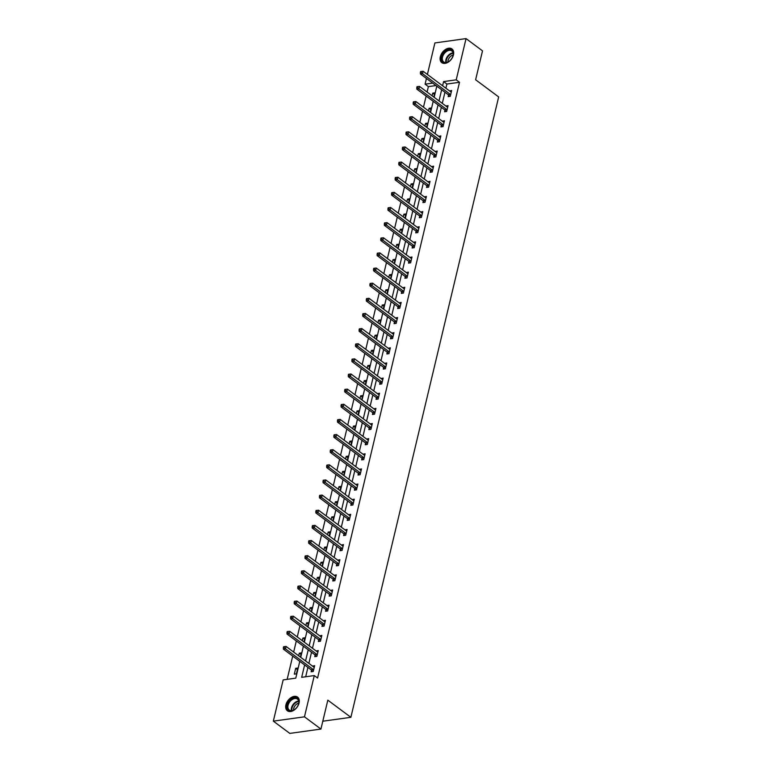 <?xml version="1.0" encoding="UTF-8"?>
<svg xmlns="http://www.w3.org/2000/svg" width="772" height="772" viewBox="0 0 772 772"><rect width="100%" height="100%" fill="white"/><g stroke="black" fill="none" stroke-linecap="round" stroke-linejoin="round"><path stroke-width="1.16" d="M453.453 54.889A8.531 5.636 126.7 0 1 448.435 62.021A8.531 5.636 126.7 0 1 441.806 62.648A8.531 5.636 126.7 0 1 440.329 56.713A8.531 5.636 126.7 0 1 445.347 49.582A8.531 5.636 126.7 0 1 451.987 48.964A8.531 5.636 126.7 0 1 453.453 54.889M299.044 703.031A8.531 5.636 126.7 0 1 294.026 710.163A8.531 5.636 126.7 0 1 287.396 710.78A8.531 5.636 126.7 0 1 285.92 704.855A8.531 5.636 126.7 0 1 290.938 697.724A8.531 5.636 126.7 0 1 297.577 697.106A8.531 5.636 126.7 0 1 299.044 703.031M427.398 74.45L434.906 42.933L466.047 38.6L482.51 50.855L475.62 79.767L498.664 96.925L350.874 717.313L327.82 700.156L320.93 729.067L289.799 733.4L273.336 721.144L283.16 679.91L295.782 678.154L299.787 661.353M435.987 85.557L428.373 86.618L427.08 92.042M426.125 96.046L423.481 107.173M422.525 111.178L419.872 122.314M418.916 126.319L416.262 137.445M415.307 141.45L412.663 152.586M411.708 156.591L409.054 167.717M408.098 171.722L405.445 182.858M404.489 186.863L401.845 197.999M400.89 201.994L398.236 213.13M397.281 217.135L394.627 228.271M393.672 232.266L391.028 243.402M390.072 247.407L387.419 258.543M386.463 262.548L383.809 273.674M382.854 277.679L380.21 288.815M379.255 292.82L376.601 303.946M375.646 307.951L372.992 319.087M372.036 323.092L369.392 334.218M368.437 338.223L365.783 349.359M364.828 353.364L362.174 364.49M361.219 368.495L358.575 379.631M357.619 383.636L354.966 394.762M354.01 398.767L351.356 409.903M350.401 413.908L347.747 425.034M346.802 429.039L344.148 440.175M343.193 444.18L340.539 455.306M339.583 459.311L336.93 470.447M335.984 474.452L333.33 485.578M332.375 489.583L329.721 500.719M328.766 504.724L326.112 515.85M325.166 519.855L322.513 530.991M321.557 534.996L318.904 546.122M317.948 550.127L315.294 561.263M314.349 565.268L311.695 576.394M310.74 580.399L308.086 591.535M307.131 595.54L304.477 606.667M303.531 610.671L300.877 621.807M299.922 625.812L297.268 636.948M296.313 640.943L293.659 652.079M292.713 656.084L287.165 679.35M428.373 86.618L425.082 84.167L426.443 78.454M322.802 721.212L350.874 717.313M296.409 673.85L297.799 668.021L295.695 668.32L294.306 674.139L296.409 673.85M300.404 657.097L301.408 652.89L299.304 653.18L298.677 655.814M304.004 641.957L305.008 637.749L302.904 638.048L302.277 640.673M307.613 626.825L308.617 622.618L306.513 622.908L305.886 625.532M311.222 611.685L312.226 607.477L310.122 607.776L309.495 610.401M314.822 596.553L315.825 592.346L313.721 592.635L313.094 595.26M318.431 581.413L319.434 577.205L317.331 577.504L316.703 580.129M322.04 566.281L323.043 562.074L320.94 562.363L320.312 564.988M325.639 551.14L326.643 546.933L324.539 547.232L323.912 549.857M329.248 536.009L330.252 531.802L328.148 532.091L327.521 534.716M332.857 520.868L333.861 516.661L331.757 516.96L331.13 519.585M336.457 505.737L337.46 501.53L335.357 501.819L334.73 504.444M340.066 490.596L341.07 486.389L338.966 486.678L338.339 489.313M343.675 475.465L344.679 471.258L342.575 471.547L341.948 474.172M347.275 460.324L348.278 456.117L346.174 456.406L345.547 459.041M350.884 445.193L351.887 440.986L349.784 441.275L349.156 443.9M354.493 430.052L355.496 425.845L353.393 426.134L352.765 428.769M358.092 414.911L359.096 410.714L356.992 411.003L356.365 413.628M361.701 399.78L362.705 395.573L360.601 395.862L359.974 398.497M365.31 384.639L366.314 380.442L364.21 380.731L363.583 383.356M368.91 369.508L369.913 365.301L367.81 365.59L367.183 368.225M372.519 354.367L373.523 350.17L371.419 350.459L370.792 353.084M376.128 339.236L377.132 335.029L375.028 335.318L374.401 337.953M379.737 324.095L380.731 319.888L378.627 320.187L378 322.812M383.337 308.964L384.34 304.757L382.237 305.046L381.609 307.681M386.946 293.823L387.949 289.616L385.846 289.915L385.218 292.54M390.555 278.692L391.549 274.485L389.445 274.774L388.818 277.409M394.154 263.551L395.158 259.344L393.054 259.643L392.427 262.268M397.763 248.42L398.767 244.213L396.663 244.502L396.036 247.137M401.372 233.279L402.366 229.072L400.263 229.371L399.645 231.996M404.972 218.148L405.975 213.94L403.872 214.23L403.245 216.855M408.581 203.007L409.585 198.8L407.481 199.099L406.854 201.724M412.19 187.876L413.184 183.668L411.08 183.958L410.463 186.583M415.79 172.735L416.793 168.528L414.689 168.827L414.062 171.452M419.399 157.604L420.402 153.396L418.299 153.686L417.671 156.311M423.008 142.463L424.002 138.256L421.898 138.555L421.28 141.18M426.607 127.332L427.611 123.124L425.507 123.414L424.88 126.039M430.216 112.191L431.22 107.984L429.116 108.283L428.489 110.907M433.825 97.06L434.819 92.852L432.716 93.142L432.098 95.767M304.622 664.953L301.669 677.333L314.291 675.577L317.591 678.028L459.514 82.286L446.892 84.042L445.898 88.22M444.942 92.225L442.288 103.361M441.333 107.366L438.679 118.492M437.724 122.497L435.08 133.633M434.125 137.638L431.471 148.764M430.515 152.769L427.862 163.905M426.906 167.91L424.262 179.036M423.307 183.041L420.653 194.177M419.698 198.182L417.044 209.309M416.089 213.313L413.445 224.449M412.489 228.454L409.835 239.581M408.88 243.585L406.226 254.721M405.271 258.726L402.627 269.853M401.672 273.857L399.018 284.993M398.062 288.998L395.409 300.125M394.453 304.129L391.809 315.265M390.854 319.27L388.2 330.397M387.245 334.401L384.591 345.538M383.636 349.542L380.992 360.669M380.036 364.673L377.383 375.81M376.427 379.814L373.773 390.941M372.818 394.946L370.174 406.082M369.219 410.086L366.565 421.213M365.61 425.218L362.956 436.354M362 440.358L359.347 451.485M358.401 455.49L355.747 466.626M354.792 470.63L352.138 481.767M351.183 485.762L348.529 496.898M347.583 500.903L344.93 512.039M343.974 516.034L341.32 527.17M340.365 531.175L337.711 542.311M336.766 546.315L334.112 557.442M333.157 561.447L330.503 572.583M329.548 576.587L326.894 587.714M325.948 591.719L323.294 602.855M322.339 606.86L319.685 617.986M318.73 621.991L316.076 633.127M315.13 637.132L312.477 648.258M311.521 652.263L308.868 663.399M307.912 667.404L305.683 676.783M311.512 670.231L311.135 671.794L313.239 671.505L314.629 665.686L312.496 666.101M315.121 655.09L314.744 656.663L316.848 656.374L318.238 650.545L316.105 650.96M318.72 639.959L318.353 641.522L320.457 641.233L321.837 635.414L319.704 635.829M322.329 624.818L321.953 626.391L324.057 626.102L325.446 620.273L323.314 620.688M325.938 609.687L325.562 611.25L327.666 610.961L329.055 605.142L326.923 605.557M329.538 594.546L329.171 596.119L331.275 595.83L332.655 590.001L330.522 590.416M333.147 579.415L332.771 580.978L334.874 580.689L336.264 574.87L334.131 575.275M336.756 564.274L336.38 565.847L338.483 565.558L339.873 559.729L337.74 560.144M340.356 549.143L339.989 550.706L342.092 550.417L343.472 544.598L341.34 545.003M343.965 534.002L343.588 535.575L345.692 535.276L347.082 529.457L344.949 529.872M347.574 518.871L347.197 520.434L349.301 520.145L350.691 514.326L348.558 514.731M351.173 503.73L350.806 505.303L352.91 505.004L354.29 499.185L352.157 499.6M354.782 488.599L354.406 490.162L356.51 489.873L357.899 484.054L355.767 484.459M358.391 473.458L358.015 475.031L360.119 474.732L361.508 468.913L359.376 469.328M361.991 458.317L361.624 459.89L363.728 459.601L365.108 453.782L362.975 454.187M365.6 443.186L365.224 444.759L367.327 444.46L368.717 438.641L366.584 439.056M369.209 428.045L368.833 429.618L370.936 429.328L372.326 423.51L370.193 423.915M372.818 412.914L372.442 414.487L374.545 414.188L375.925 408.369L373.802 408.784M376.418 397.773L376.041 399.346L378.145 399.056L379.534 393.238L377.402 393.643M380.027 382.642L379.65 384.215L381.754 383.916L383.144 378.097L381.011 378.512M383.636 367.501L383.259 369.074L385.363 368.784L386.753 362.965L384.62 363.371M387.235 352.37L386.859 353.943L388.963 353.644L390.352 347.825L388.219 348.24M390.844 337.229L390.468 338.802L392.572 338.512L393.961 332.684L391.829 333.099M394.453 322.098L394.077 323.671L396.181 323.372L397.57 317.553L395.438 317.967M398.053 306.957L397.677 308.53L399.78 308.24L401.17 302.412L399.037 302.827M401.662 291.826L401.286 293.399L403.389 293.099L404.779 287.28L402.646 287.695M405.271 276.685L404.895 278.258L406.998 277.968L408.388 272.14L406.255 272.555M408.87 261.554L408.494 263.117L410.607 262.827L411.987 257.008L409.855 257.423M412.48 246.413L412.103 247.986L414.207 247.696L415.597 241.868L413.464 242.283M416.089 231.282L415.712 232.845L417.816 232.555L419.206 226.736L417.073 227.151M419.688 216.141L419.321 217.714L421.425 217.424L422.805 211.596L420.672 212.01M423.297 201.01L422.921 202.573L425.025 202.283L426.414 196.464L424.282 196.879M426.906 185.869L426.53 187.442L428.634 187.152L430.023 181.323L427.891 181.738M430.506 170.737L430.139 172.301L432.243 172.011L433.623 166.192L431.49 166.598M434.115 155.597L433.739 157.17L435.842 156.88L437.232 151.051L435.099 151.466M437.724 140.465L437.348 142.029L439.451 141.739L440.841 135.92L438.708 136.326M441.323 125.325L440.957 126.897L443.06 126.608L444.44 120.779L442.308 121.194M444.933 110.193L444.556 111.757L446.66 111.467L448.05 105.648L445.917 106.053M448.542 95.052L448.165 96.625L450.269 96.326L451.659 90.507L449.526 90.922M320.93 729.067L304.467 716.821L273.336 721.144M466.047 38.6L456.223 79.834L443.601 81.591L442.597 85.769M459.514 82.286L456.223 79.834M314.291 675.577L304.467 716.821M441.652 89.774L438.998 100.91M438.042 104.915L435.389 116.041M434.433 120.046L431.78 131.182M430.834 135.187L428.18 146.313M427.225 150.318L424.571 161.454M423.616 165.459L420.962 176.585M420.016 180.59L417.363 191.726M416.407 195.731L413.753 206.857M412.798 210.862L410.144 221.998M409.199 226.003L406.545 237.129M405.589 241.134L402.936 252.27M401.98 256.275L399.327 267.401M398.381 271.406L395.727 282.542M394.772 286.547L392.118 297.674M391.163 301.678L388.509 312.814M387.554 316.819L384.91 327.946M383.954 331.95L381.3 343.086M380.345 347.091L377.691 358.218M376.736 362.222L374.092 373.358M373.137 377.363L370.483 388.49M369.527 392.494L366.874 403.631M365.918 407.635L363.274 418.771M362.319 422.767L359.665 433.903M358.71 437.907L356.056 449.043M355.101 453.039L352.457 464.175M351.501 468.179L348.847 479.315M347.892 483.32L345.238 494.447M344.283 498.451L341.639 509.588M340.684 513.592L338.03 524.719M337.075 528.723L334.421 539.86M333.465 543.864L330.821 554.991M329.866 558.996L327.212 570.132M326.257 574.136L323.603 585.263M322.648 589.268L320.004 600.404M319.048 604.408L316.395 615.535M315.439 619.54L312.785 630.676M311.83 634.681L309.186 645.807M308.231 649.812L305.577 660.948M432.687 83.106L425.082 84.167M300.733 657.348L303.386 646.212M304.342 642.207L306.995 631.081M307.951 627.076L310.605 615.94M311.56 611.935L314.204 600.809M315.159 596.804L317.813 585.668M318.768 581.663L321.422 570.527M322.378 566.532L325.022 555.396M325.977 551.391L328.631 540.255M329.586 536.26L332.24 525.124M333.195 521.119L335.839 509.983M336.795 505.978L339.448 494.852M340.404 490.847L343.058 479.711M344.013 475.706L346.657 464.58M347.612 460.575L350.266 449.439M351.221 445.434L353.875 434.308M354.83 430.303L357.475 419.167M358.43 415.162L361.084 404.036M362.039 400.031L364.693 388.895M365.648 384.89L368.292 373.764M369.248 369.759L371.901 358.623M372.857 354.618L375.51 343.492M376.466 339.487L379.11 328.351M380.065 324.346L382.719 313.22M383.674 309.215L386.328 298.079M387.283 294.074L389.928 282.948M390.883 278.943L393.537 267.807M394.492 263.802L397.146 252.676M398.101 248.671L400.755 237.535M401.701 233.53L404.354 222.404M405.31 218.399L407.963 207.263M408.919 203.258L411.572 192.131M412.518 188.127L415.172 176.991M416.127 172.986L418.781 161.859M419.736 157.855L422.39 146.719M423.336 142.714L425.99 131.578M426.945 127.583L429.599 116.447M430.554 112.442L433.208 101.306M434.153 97.311L436.807 86.174M446.892 84.042L443.601 81.591M313.615 669.932L313.528 669.807A1.09 0.685 82.1 0 0 313.307 669.556L285.515 648.876L286.094 646.444L313.886 667.124A1.09 0.685 82.1 0 0 314.146 667.24L312.525 665.975M297.423 669.604L295.695 668.32M301.032 654.463L299.304 653.18M317.842 652.118L316.134 650.844M304.631 639.332L302.904 638.048M321.451 636.977L319.733 635.703M308.24 624.191L306.513 622.908M324.433 624.529L324.356 624.394A1.09 0.685 82.1 0 0 324.124 624.143L296.332 603.463L296.911 601.041L324.703 621.721A1.09 0.685 82.1 0 0 324.964 621.836L323.343 620.572M311.849 609.06L310.122 607.776M328.042 609.388L327.955 609.262A1.09 0.685 82.1 0 0 327.724 609.011L299.941 588.322L300.52 585.9L328.303 606.58A1.09 0.685 82.1 0 0 328.573 606.696L326.952 605.431M315.449 593.919L313.721 592.635M332.269 591.574L330.551 590.3M319.058 578.788L317.331 577.504M335.251 579.116L335.173 578.99A1.09 0.685 82.1 0 0 334.942 578.739L307.15 558.05L307.729 555.628L335.521 576.308A1.09 0.685 82.1 0 0 335.781 576.423L334.16 575.159M322.667 563.647L320.94 562.363M338.86 563.985L338.773 563.849A1.09 0.685 82.1 0 0 338.541 563.599L310.759 542.919L311.338 540.496L339.12 561.176A1.09 0.685 82.1 0 0 339.39 561.283L337.769 560.028M326.267 548.516L324.539 547.232M342.459 548.844L342.382 548.718A1.09 0.685 82.1 0 0 342.15 548.467L314.358 527.778L314.937 525.356L342.729 546.036A1.09 0.685 82.1 0 0 342.99 546.151L341.369 544.887M329.876 533.375L328.148 532.091M346.696 531.03L344.978 529.756M333.485 518.244L331.757 516.96M349.677 518.572L349.591 518.446A1.09 0.685 82.1 0 0 349.359 518.195L321.577 497.506L322.156 495.084L349.938 515.764A1.09 0.685 82.1 0 0 350.208 515.879L348.587 514.615M337.084 503.103L335.357 501.819M353.277 503.441L353.2 503.305A1.09 0.685 82.1 0 0 352.968 503.054L325.176 482.375L325.755 479.943L353.547 500.632A1.09 0.685 82.1 0 0 353.808 500.738L352.186 499.474M340.693 487.972L338.966 486.678M356.886 488.3L356.809 488.174A1.09 0.685 82.1 0 0 356.577 487.923L328.785 467.234L329.364 464.812L357.156 485.492A1.09 0.685 82.1 0 0 357.417 485.607L355.796 484.343M344.302 472.831L342.575 471.547M361.113 470.486L359.405 469.202M347.902 457.7L346.174 456.406M364.104 458.028L364.017 457.902A1.09 0.685 82.1 0 0 363.786 457.651L335.994 436.962L336.573 434.539L364.365 455.219A1.09 0.685 82.1 0 0 364.625 455.335L363.004 454.071M351.511 442.559L349.784 441.275M367.704 442.896L367.626 442.761A1.09 0.685 82.1 0 0 367.395 442.51L339.603 421.83L340.182 419.399L367.974 440.088A1.09 0.685 82.1 0 0 368.234 440.194L366.613 438.93M355.12 427.427L353.393 426.134M371.93 425.073L370.222 423.799M358.719 412.287L356.992 411.003M375.539 409.942L373.822 408.658M362.329 397.155L360.601 395.862M378.521 397.483L378.444 397.358A1.09 0.685 82.1 0 0 378.212 397.097L350.42 376.418L350.999 373.995L378.791 394.675A1.09 0.685 82.1 0 0 379.052 394.791L377.431 393.527M365.938 382.015L364.21 380.731M382.13 382.352L382.043 382.217A1.09 0.685 82.1 0 0 381.822 381.966L354.03 361.286L354.609 358.855L382.391 379.544A1.09 0.685 82.1 0 0 382.661 379.65L381.04 378.386M369.537 366.883L367.81 365.59M386.357 364.529L384.639 363.255M373.146 351.743L371.419 350.459M389.339 352.08L389.262 351.945A1.09 0.685 82.1 0 0 389.03 351.694L361.238 331.014L361.817 328.582L389.609 349.272A1.09 0.685 82.1 0 0 389.87 349.378L388.248 348.114M376.755 336.611L375.028 335.318M392.948 336.939L392.861 336.814A1.09 0.685 82.1 0 0 392.639 336.553L364.847 315.873L365.426 313.451L393.209 334.131A1.09 0.685 82.1 0 0 393.479 334.247L391.858 332.983M380.355 321.47L378.627 320.187M396.557 321.799L396.47 321.673A1.09 0.685 82.1 0 0 396.239 321.422L368.447 300.742L369.026 298.31L396.818 319A1.09 0.685 82.1 0 0 397.078 319.106L395.467 317.842M383.964 306.339L382.237 305.046M400.784 303.985L399.066 302.711M387.573 291.198L385.846 289.915M404.393 288.844L402.675 287.57M391.172 276.058L389.445 274.774M407.375 276.395L407.288 276.27A1.09 0.685 82.1 0 0 407.056 276.009L379.264 255.329L379.843 252.907L407.635 273.587A1.09 0.685 82.1 0 0 407.896 273.703L406.284 272.439M394.781 260.926L393.054 259.643M410.974 261.254L410.897 261.129A1.09 0.685 82.1 0 0 410.665 260.878L382.873 240.198L383.452 237.766L411.244 258.446A1.09 0.685 82.1 0 0 411.505 258.562L409.884 257.298M398.391 245.785L396.663 244.502M415.211 243.441L413.493 242.167M401.99 230.654L400.263 229.371M418.192 230.982L418.106 230.857A1.09 0.685 82.1 0 0 417.874 230.606L390.092 209.926L390.661 207.494L418.453 228.174A1.09 0.685 82.1 0 0 418.713 228.29L417.102 227.026M405.599 215.513L403.872 214.23M421.792 215.851L421.715 215.716A1.09 0.685 82.1 0 0 421.483 215.465L393.691 194.785L394.27 192.363L422.062 213.043A1.09 0.685 82.1 0 0 422.323 213.159L420.701 211.895M409.208 200.382L407.481 199.099M425.401 200.71L425.314 200.585A1.09 0.685 82.1 0 0 425.092 200.334L397.3 179.644L397.879 177.222L425.671 197.902A1.09 0.685 82.1 0 0 425.932 198.018L424.31 196.754M412.808 185.241L411.08 183.958M429.628 182.896L427.92 181.623M416.417 170.11L414.689 168.827M432.609 170.438L432.532 170.313A1.09 0.685 82.1 0 0 432.301 170.062L404.509 149.372L405.088 146.95L432.88 167.63A1.09 0.685 82.1 0 0 433.14 167.746L431.519 166.482M420.026 154.969L418.299 153.686M436.219 155.307L436.132 155.172A1.09 0.685 82.1 0 0 435.91 154.921L408.118 134.241L408.697 131.819L436.489 152.499A1.09 0.685 82.1 0 0 436.749 152.615L435.128 151.351M423.625 139.838L421.898 138.555M440.445 137.484L438.737 136.21M427.234 124.697L425.507 123.414M444.054 122.352L442.337 121.079M430.844 109.566L429.116 108.283M447.036 109.894L446.949 109.769A1.09 0.685 82.1 0 0 446.727 109.518L418.935 88.828L419.514 86.406L447.306 107.086A1.09 0.685 82.1 0 0 447.567 107.202L445.946 105.938M434.443 94.425L432.716 93.142M450.645 94.763L450.558 94.628A1.09 0.685 82.1 0 0 450.327 94.377L422.545 73.697L423.114 71.265L450.906 91.955A1.09 0.685 82.1 0 0 451.166 92.061L449.555 90.806M312.409 671.621L311.425 670.096A1.09 0.685 82.1 0 0 311.203 669.845L283.411 649.165L285.515 648.876L284.202 647.592L284.434 646.627L283.594 646.743L283.363 647.708L284.202 647.592M283.363 647.708L283.411 649.165M286.094 646.444L284.434 646.627M291.526 699.056A7.382 4.873 126.7 0 1 297.365 698.38A7.382 4.873 126.7 0 1 298.542 704.083A7.382 4.873 126.7 0 1 294.499 709.613A7.382 4.873 126.7 0 1 294.354 709.709A7.382 4.873 126.7 0 1 287.29 708.223A7.382 4.873 126.7 0 1 291.526 699.056M298.503 704.218A6.832 4.516 -53.3 0 0 297.423 699.094A6.832 4.516 -53.3 0 0 291.961 699.693A6.832 4.516 -53.3 0 0 289.259 710.066A6.832 4.516 -53.3 0 0 294.47 709.632M293.563 710.134A5.385 3.551 126.7 0 1 296.747 704.083A5.385 3.551 126.7 0 1 298.725 703.196M298.05 697.531A8.473 5.597 -53.3 0 0 291.305 698.274A8.473 5.597 -53.3 0 0 287.937 711.118M453.096 55.41A7.382 4.873 126.7 0 1 452.952 55.941A7.382 4.873 126.7 0 1 448.764 61.567A7.382 4.873 126.7 0 1 441.738 56.983A7.382 4.873 126.7 0 1 448.976 49.649A7.382 4.873 126.7 0 1 453.096 55.41M452.913 56.076A6.832 4.516 -53.3 0 0 453.01 55.709A6.832 4.516 -53.3 0 0 451.832 50.962A6.832 4.516 -53.3 0 0 446.515 51.463A6.832 4.516 -53.3 0 0 442.491 57.176A6.832 4.516 -53.3 0 0 443.668 61.924A6.832 4.516 -53.3 0 0 448.879 61.49M447.972 62.001A5.385 3.551 126.7 0 1 448.107 60.361A5.385 3.551 126.7 0 1 453.135 55.053M452.46 49.389A8.473 5.597 -53.3 0 0 445.869 50.026A8.473 5.597 -53.3 0 0 440.899 57.099A8.473 5.597 -53.3 0 0 442.346 62.986M317.224 654.801L317.138 654.675A1.09 0.685 82.1 0 0 316.906 654.415L289.124 633.735L289.703 631.313L317.485 651.993A1.09 0.685 82.1 0 0 317.755 652.108L317.861 652.118M316.018 656.489L315.034 654.965A1.09 0.685 82.1 0 0 314.802 654.714L287.02 634.024L289.124 633.735L287.802 632.461L288.033 631.486L287.194 631.602L286.962 632.577L287.802 632.461M286.962 632.577L287.02 634.024M289.703 631.313L288.033 631.486M320.824 639.66L320.747 639.534A1.09 0.685 82.1 0 0 320.515 639.284L292.723 618.594L293.302 616.172L321.094 636.852A1.09 0.685 82.1 0 0 321.355 636.968L321.47 636.987M319.618 641.349L318.643 639.824A1.09 0.685 82.1 0 0 318.411 639.573L290.619 618.893L292.723 618.594L291.411 617.32L291.642 616.355L290.803 616.471L290.571 617.436L291.411 617.32M290.571 617.436L290.619 618.893M293.302 616.172L291.642 616.355M323.227 626.217L322.242 624.693A1.09 0.685 82.1 0 0 322.02 624.442L294.228 603.752L296.332 603.463L295.02 602.189L295.251 601.214L294.412 601.33L294.18 602.305L295.02 602.189M294.18 602.305L294.228 603.752M296.911 601.041L295.251 601.214M326.836 611.077L325.852 609.552A1.09 0.685 82.1 0 0 325.62 609.301L297.838 588.621L299.941 588.322L298.629 587.048L298.851 586.083L298.011 586.199L297.78 587.164L298.629 587.048M297.78 587.164L297.838 588.621M300.52 585.9L298.851 586.083M331.642 594.257L331.564 594.122A1.09 0.685 82.1 0 0 331.333 593.871L303.541 573.191L304.12 570.769L331.912 591.448A1.09 0.685 82.1 0 0 332.172 591.564L332.288 591.574M330.435 595.945L329.461 594.421A1.09 0.685 82.1 0 0 329.229 594.17L301.437 573.48L303.541 573.191L302.228 571.917L302.46 570.942L301.62 571.058L301.389 572.033L302.228 571.917M301.389 572.033L301.437 573.48M304.12 570.769L302.46 570.942M334.044 580.805L333.07 579.28A1.09 0.685 82.1 0 0 332.838 579.029L305.046 558.349L307.15 558.05L305.837 556.776L306.069 555.811L305.229 555.927L304.998 556.892L305.837 556.776M304.998 556.892L305.046 558.349M307.729 555.628L306.069 555.811M337.653 565.673L336.669 564.149A1.09 0.685 82.1 0 0 336.438 563.888L308.655 543.208L310.759 542.919L309.447 541.645L309.668 540.67L308.829 540.786L308.597 541.761L309.447 541.645M308.597 541.761L308.655 543.208M311.338 540.496L309.668 540.67M341.253 550.533L340.278 549.008A1.09 0.685 82.1 0 0 340.047 548.757L312.255 528.077L314.358 527.778L313.046 526.504L313.278 525.539L312.438 525.655L312.206 526.62L313.046 526.504M312.206 526.62L312.255 528.077M314.937 525.356L313.278 525.539M346.068 533.713L345.991 533.577A1.09 0.685 82.1 0 0 345.76 533.327L317.967 512.647L318.547 510.224L346.338 530.904A1.09 0.685 82.1 0 0 346.599 531.011L346.705 531.03M344.862 535.401L343.887 533.877A1.09 0.685 82.1 0 0 343.656 533.616L315.864 512.936L317.967 512.647L316.655 511.373L316.887 510.398L316.047 510.514L315.816 511.489L316.655 511.373M315.816 511.489L315.864 512.936M318.547 510.224L316.887 510.398M348.471 520.26L347.487 518.736A1.09 0.685 82.1 0 0 347.255 518.485L319.473 497.805L321.577 497.506L320.264 496.232L320.496 495.257L319.647 495.383L319.415 496.348L320.264 496.232M319.415 496.348L319.473 497.805M322.156 495.084L320.496 495.257M352.071 505.12L351.096 503.605A1.09 0.685 82.1 0 0 350.864 503.344L323.072 482.664L325.176 482.375L323.864 481.091L324.095 480.126L323.256 480.242L323.024 481.217L323.864 481.091M323.024 481.217L323.072 482.664M325.755 479.943L324.095 480.126M355.68 489.988L354.705 488.464A1.09 0.685 82.1 0 0 354.473 488.213L326.681 467.533L328.785 467.234L327.473 465.96L327.704 464.985L326.865 465.111L326.633 466.076L327.473 465.96M326.633 466.076L326.681 467.533M329.364 464.812L327.704 464.985M360.495 473.168L360.408 473.033A1.09 0.685 82.1 0 0 360.186 472.782L332.394 452.102L332.973 449.671L360.756 470.36A1.09 0.685 82.1 0 0 361.026 470.466L361.132 470.486M359.289 474.848L358.305 473.332A1.09 0.685 82.1 0 0 358.073 473.072L330.291 452.392L332.394 452.102L331.082 450.819L331.313 449.854L330.464 449.97L330.233 450.945L331.082 450.819M330.233 450.945L330.291 452.392M332.973 449.671L331.313 449.854M362.888 459.716L361.914 458.192A1.09 0.685 82.1 0 0 361.682 457.941L333.89 437.261L335.994 436.962L334.681 435.688L334.913 434.713L334.073 434.839L333.842 435.804L334.681 435.688M333.842 435.804L333.89 437.261M336.573 434.539L334.913 434.713M366.497 444.575L365.523 443.06A1.09 0.685 82.1 0 0 365.291 442.8L337.499 422.12L339.603 421.83L338.29 420.547L338.522 419.582L337.682 419.698L337.451 420.672L338.29 420.547M337.451 420.672L337.499 422.12M340.182 419.399L338.522 419.582M371.313 427.756L371.226 427.63A1.09 0.685 82.1 0 0 371.004 427.379L343.212 406.69L343.791 404.267L371.573 424.947A1.09 0.685 82.1 0 0 371.843 425.063L371.95 425.073M370.106 429.444L369.122 427.92A1.09 0.685 82.1 0 0 368.9 427.669L341.108 406.989L343.212 406.69L341.899 405.416L342.131 404.441L341.282 404.557L341.05 405.532L341.899 405.416M341.05 405.532L341.108 406.989M343.791 404.267L342.131 404.441M374.922 412.624L374.835 412.489A1.09 0.685 82.1 0 0 374.603 412.238L346.811 391.558L347.39 389.127L375.182 409.816A1.09 0.685 82.1 0 0 375.443 409.922L375.559 409.942M373.706 414.303L372.731 412.788A1.09 0.685 82.1 0 0 372.5 412.528L344.708 391.848L346.811 391.558L345.499 390.275L345.731 389.31L344.891 389.426L344.659 390.4L345.499 390.275M344.659 390.4L344.708 391.848M347.39 389.127L345.731 389.31M377.315 399.172L376.34 397.648A1.09 0.685 82.1 0 0 376.109 397.397L348.317 376.717L350.42 376.418L349.108 375.144L349.34 374.169L348.5 374.285L348.268 375.26L349.108 375.144M348.268 375.26L348.317 376.717M350.999 373.995L349.34 374.169M380.924 384.031L379.94 382.507A1.09 0.685 82.1 0 0 379.718 382.256L351.926 361.576L354.03 361.286L352.717 360.003L352.949 359.038L352.1 359.154L351.868 360.119L352.717 360.003M351.868 360.119L351.926 361.576M354.609 358.855L352.949 359.038M385.739 367.211L385.653 367.086A1.09 0.685 82.1 0 0 385.421 366.825L357.629 346.145L358.208 343.723L386 364.403A1.09 0.685 82.1 0 0 386.261 364.519L386.376 364.529M384.524 368.9L383.549 367.375A1.09 0.685 82.1 0 0 383.317 367.125L355.525 346.435L357.629 346.145L356.317 344.872L356.548 343.897L355.709 344.013L355.477 344.988L356.317 344.872M355.477 344.988L355.525 346.435M358.208 343.723L356.548 343.897M388.133 353.759L387.158 352.235A1.09 0.685 82.1 0 0 386.926 351.984L359.134 331.304L361.238 331.014L359.926 329.731L360.157 328.766L359.318 328.882L359.086 329.847L359.926 329.731M359.086 329.847L359.134 331.304M361.817 328.582L360.157 328.766M391.742 338.628L390.757 337.103A1.09 0.685 82.1 0 0 390.535 336.853L362.743 316.163L364.847 315.873L363.535 314.6L363.766 313.625L362.917 313.741L362.686 314.715L363.535 314.6M362.686 314.715L362.743 316.163M365.426 313.451L363.766 313.625M395.341 323.487L394.367 321.963A1.09 0.685 82.1 0 0 394.135 321.712L366.343 301.032L368.447 300.742L367.134 299.459L367.366 298.494L366.526 298.61L366.295 299.575L367.134 299.459M366.295 299.575L366.343 301.032M369.026 298.31L367.366 298.494M400.157 306.667L400.079 306.542A1.09 0.685 82.1 0 0 399.848 306.281L372.056 285.601L372.635 283.179L400.427 303.859A1.09 0.685 82.1 0 0 400.687 303.975L400.793 303.985M398.95 308.356L397.976 306.831A1.09 0.685 82.1 0 0 397.744 306.58L369.952 285.891L372.056 285.601L370.743 284.328L370.975 283.353L370.135 283.469L369.904 284.443L370.743 284.328M369.904 284.443L369.952 285.891M372.635 283.179L370.975 283.353M403.766 291.526L403.679 291.401A1.09 0.685 82.1 0 0 403.457 291.15L375.665 270.47L376.244 268.038L404.026 288.718A1.09 0.685 82.1 0 0 404.296 288.834L404.403 288.853M402.559 293.215L401.575 291.691A1.09 0.685 82.1 0 0 401.353 291.44L373.561 270.76L375.665 270.47L374.352 269.187L374.584 268.222L373.735 268.338L373.503 269.303L374.352 269.187M373.503 269.303L373.561 270.76M376.244 268.038L374.584 268.222M406.159 278.084L405.184 276.559A1.09 0.685 82.1 0 0 404.953 276.308L377.161 255.619L379.264 255.329L377.952 254.056L378.183 253.081L377.344 253.197L377.112 254.171L377.952 254.056M377.112 254.171L377.161 255.619M379.843 252.907L378.183 253.081M409.768 262.943L408.793 261.418A1.09 0.685 82.1 0 0 408.562 261.168L380.77 240.488L382.873 240.198L381.561 238.915L381.793 237.95L380.953 238.065L380.721 239.03L381.561 238.915M380.721 239.03L380.77 240.488M383.452 237.766L381.793 237.95M414.583 246.123L414.496 245.998A1.09 0.685 82.1 0 0 414.274 245.737L386.483 225.057L387.062 222.635L414.844 243.315A1.09 0.685 82.1 0 0 415.114 243.431L415.22 243.441M413.377 247.812L412.393 246.287A1.09 0.685 82.1 0 0 412.171 246.036L384.379 225.347L386.483 225.057L385.17 223.784L385.402 222.809L384.553 222.925L384.321 223.899L385.17 223.784M384.321 223.899L384.379 225.347M387.062 222.635L385.402 222.809M416.976 232.671L416.002 231.146A1.09 0.685 82.1 0 0 415.77 230.896L387.978 210.216L390.092 209.926L388.77 208.643L389.001 207.678L388.162 207.793L387.93 208.758L388.77 208.643M387.93 208.758L387.978 210.216M390.661 207.494L389.001 207.678M420.586 217.54L419.611 216.015A1.09 0.685 82.1 0 0 419.379 215.764L391.587 195.075L393.691 194.785L392.379 193.511L392.61 192.537L391.771 192.653L391.539 193.627L392.379 193.511M391.539 193.627L391.587 195.075M394.27 192.363L392.61 192.537M424.195 202.399L423.21 200.874A1.09 0.685 82.1 0 0 422.988 200.624L395.196 179.944L397.3 179.644L395.988 178.371L396.219 177.406L395.37 177.521L395.139 178.486L395.988 178.371M395.139 178.486L395.196 179.944M397.879 177.222L396.219 177.406M429.01 185.579L428.923 185.444A1.09 0.685 82.1 0 0 428.692 185.193L400.909 164.513L401.479 162.091L429.271 182.771A1.09 0.685 82.1 0 0 429.531 182.887L429.647 182.896M427.794 187.268L426.82 185.743A1.09 0.685 82.1 0 0 426.588 185.492L398.806 164.803L400.909 164.513L399.587 163.239L399.819 162.265L398.979 162.381L398.748 163.355L399.587 163.239M398.748 163.355L398.806 164.803M401.479 162.091L399.819 162.265M431.403 172.127L430.429 170.602A1.09 0.685 82.1 0 0 430.197 170.351L402.405 149.671L404.509 149.372L403.196 148.099L403.428 147.134L402.588 147.249L402.357 148.214L403.196 148.099M402.357 148.214L402.405 149.671M405.088 146.95L403.428 147.134M435.012 156.996L434.028 155.471A1.09 0.685 82.1 0 0 433.806 155.211L406.014 134.531L408.118 134.241L406.805 132.967L407.037 131.993L406.188 132.108L405.966 133.083L406.805 132.967M405.966 133.083L406.014 134.531M408.697 131.819L407.037 131.993M439.828 140.166L439.741 140.041A1.09 0.685 82.1 0 0 439.509 139.79L411.727 119.1L412.296 116.678L440.088 137.358A1.09 0.685 82.1 0 0 440.349 137.474L440.465 137.493M438.612 141.855L437.637 140.33A1.09 0.685 82.1 0 0 437.406 140.079L409.623 119.399L411.727 119.1L410.405 117.826L410.636 116.861L409.797 116.977L409.565 117.942L410.405 117.826M409.565 117.942L409.623 119.399M412.296 116.678L410.636 116.861M443.427 125.035L443.35 124.9A1.09 0.685 82.1 0 0 443.118 124.649L415.326 103.969L415.905 101.547L443.697 122.227A1.09 0.685 82.1 0 0 443.958 122.333L444.074 122.352M442.221 126.724L441.246 125.199A1.09 0.685 82.1 0 0 441.015 124.939L413.223 104.259L415.326 103.969L414.014 102.695L414.246 101.721L413.406 101.836L413.174 102.811L414.014 102.695M413.174 102.811L413.223 104.259M415.905 101.547L414.246 101.721M445.83 111.583L444.846 110.058A1.09 0.685 82.1 0 0 444.624 109.807L416.832 89.127L418.935 88.828L417.623 87.554L417.855 86.58L417.005 86.705L416.783 87.67L417.623 87.554M416.783 87.67L416.832 89.127M419.514 86.406L417.855 86.58M449.429 96.452L448.455 94.927A1.09 0.685 82.1 0 0 448.223 94.666L420.441 73.987L422.545 73.697L421.222 72.423L421.454 71.449L420.615 71.564L420.383 72.539L421.222 72.423M420.383 72.539L420.441 73.987M423.114 71.265L421.454 71.449M313.528 669.807L311.425 670.096M313.307 669.556L311.203 669.845M291.459 710.684A6.832 4.516 126.7 0 1 295.396 702.25A6.832 4.516 126.7 0 1 298.648 701.034M298.735 701.487A6.61 4.362 -53.3 0 0 295.763 702.655A6.61 4.362 -53.3 0 0 291.922 710.645M445.869 62.542A6.832 4.516 126.7 0 1 445.917 59.724A6.832 4.516 126.7 0 1 453.058 52.892M453.145 53.345A6.61 4.362 -53.3 0 0 446.419 59.946A6.61 4.362 -53.3 0 0 446.332 62.503M317.138 654.675L315.034 654.965M316.906 654.415L314.802 654.714M320.747 639.534L318.643 639.824M320.515 639.284L318.411 639.573M324.356 624.394L322.242 624.693M324.124 624.143L322.02 624.442M327.955 609.262L325.852 609.552M327.724 609.011L325.62 609.301M331.564 594.122L329.461 594.421M331.333 593.871L329.229 594.17M335.173 578.99L333.07 579.28M334.942 578.739L332.838 579.029M338.773 563.849L336.669 564.149M338.541 563.599L336.438 563.888M342.382 548.718L340.278 549.008M342.15 548.467L340.047 548.757M345.991 533.577L343.887 533.877M345.76 533.327L343.656 533.616M349.591 518.446L347.487 518.736M349.359 518.195L347.255 518.485M353.2 503.305L351.096 503.605M352.968 503.054L350.864 503.344M356.809 488.174L354.705 488.464M356.577 487.923L354.473 488.213M360.408 473.033L358.305 473.332M360.186 472.782L358.073 473.072M364.017 457.902L361.914 458.192M363.786 457.651L361.682 457.941M367.626 442.761L365.523 443.06M367.395 442.51L365.291 442.8M371.226 427.63L369.122 427.92M371.004 427.379L368.9 427.669M374.835 412.489L372.731 412.788M374.603 412.238L372.5 412.528M378.444 397.358L376.34 397.648M378.212 397.097L376.109 397.397M382.043 382.217L379.94 382.507M381.822 381.966L379.718 382.256M385.653 367.086L383.549 367.375M385.421 366.825L383.317 367.125M389.262 351.945L387.158 352.235M389.03 351.694L386.926 351.984M392.861 336.814L390.757 337.103M392.639 336.553L390.535 336.853M396.47 321.673L394.367 321.963M396.239 321.422L394.135 321.712M400.079 306.542L397.976 306.831M399.848 306.281L397.744 306.58M403.679 291.401L401.575 291.691M403.457 291.15L401.353 291.44M407.288 276.27L405.184 276.559M407.056 276.009L404.953 276.308M410.897 261.129L408.793 261.418M410.665 260.878L408.562 261.168M414.496 245.998L412.393 246.287M414.274 245.737L412.171 246.036M418.106 230.857L416.002 231.146M417.874 230.606L415.77 230.896M421.715 215.716L419.611 216.015M421.483 215.465L419.379 215.764M425.314 200.585L423.21 200.874M425.092 200.334L422.988 200.624M428.923 185.444L426.82 185.743M428.692 185.193L426.588 185.492M432.532 170.313L430.429 170.602M432.301 170.062L430.197 170.351M436.132 155.172L434.028 155.471M435.91 154.921L433.806 155.211M439.741 140.041L437.637 140.33M439.509 139.79L437.406 140.079M443.35 124.9L441.246 125.199M443.118 124.649L441.015 124.939M446.949 109.769L444.846 110.058M446.727 109.518L444.624 109.807M450.558 94.628L448.455 94.927M450.327 94.377L448.223 94.666"/></g></svg>

